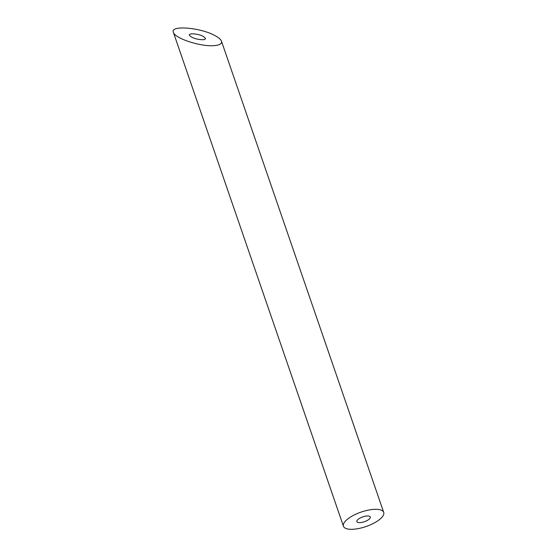 <?xml version="1.0" encoding="UTF-8"?>
<svg xmlns="http://www.w3.org/2000/svg" width="557" height="557" viewBox="0 0 557 557"><rect width="100%" height="100%" fill="white"/><g stroke="black" fill="none" stroke-linecap="round" stroke-linejoin="round"><path stroke-width="0.84" d="M369.423 518.922A7.102 2.541 161 0 0 370.287 516.993A7.102 2.541 161 0 0 362.746 516.903A7.102 2.541 161 0 0 356.863 521.617A7.102 2.541 161 0 0 362.224 522.327A7.102 2.541 161 0 0 369.423 518.922M202.985 39.735C204.851 39.589 205.672 39.094 205.449 38.259L203.277 36.4C198.424 33.664 188.238 32.863 189.415 35.307C191.928 37.987 196.454 39.463 202.985 39.735M381.12 518.149A21.298 7.631 161 0 0 383.71 512.377A21.298 7.631 161 0 0 361.089 512.092A21.298 7.631 161 0 0 343.439 526.24A21.298 7.631 161 0 0 359.509 528.356A21.298 7.631 161 0 0 381.12 518.149M214.097 45.646C219.702 45.194 222.159 43.718 221.484 41.218C220.83 39.47 218.664 37.604 214.974 35.627C200.402 27.418 169.864 25.016 173.38 32.348C174.689 38.356 200.743 46.865 214.097 45.646M173.38 32.355L343.439 526.24M221.484 41.218L383.71 512.377"/></g></svg>
